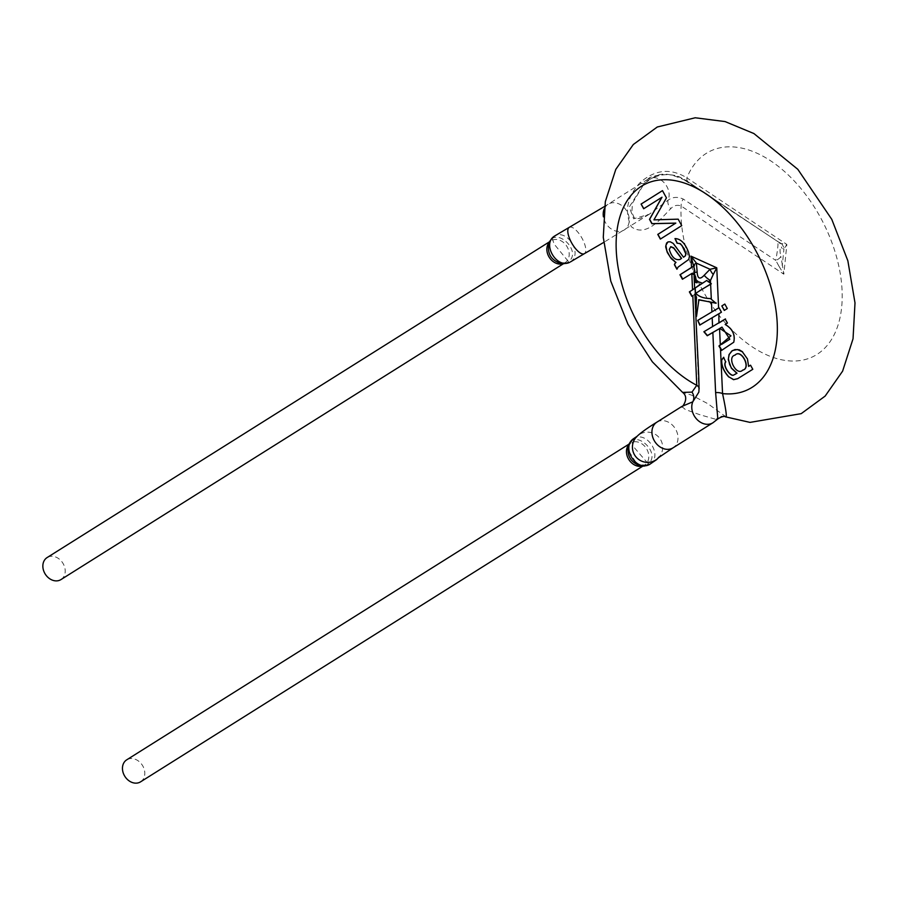 <?xml version="1.0" encoding="UTF-8"?>
<svg xmlns="http://www.w3.org/2000/svg" width="900" height="900" viewBox="0 0 900 900"><rect width="100%" height="100%" fill="white"/><g stroke="black" fill="none" stroke-linecap="round" stroke-linejoin="round"><path stroke-width="0.67" stroke-dasharray="4.5 3.38" d="M727.391 323.089L725.49 324.315C732.78 328.556 735.649 334.451 734.107 342.022L721.553 350.415M727.695 322.931L725.479 318.926M719.584 322.594L704.081 331.549M728.494 340.076L726.817 341.123M721.789 344.272L718.942 346.005M721.418 312.233L719.876 313.2M699.435 325.226L701.528 323.989M716.648 309.15L701.404 318.06M719.258 307.586L721.721 312.075M681.829 406.474L685.327 409.522L700.065 414.799L716.153 419.4L717.761 418.894M692.82 295.729L695.025 294.064L698.85 392.175M700.245 284.276L706.736 280.463M699.705 290.655L696.161 293.13C698.951 296.483 703.732 298.226 710.516 298.373L715.793 302.963M711.293 283.657L710.606 284.062M711.349 283.838L706.815 280.305M695.351 294.007L691.83 296.348M699.221 299.554L696.623 314.955M699.188 388.316A8.674 4.905 -175.8 0 1 699.232 389.07A8.674 4.905 -175.8 0 1 699.199 389.385M694.283 270.529L695.092 270.596L694.597 272.722L696.881 282.803M692.123 273.364L682.425 279.248M694.046 265.984L695.092 270.574M726.188 416.993L707.906 403.729L691.605 395.156L682.616 392.377M688.579 182.126A8.674 4.736 -56.3 0 1 688.252 181.935A8.674 4.736 -56.3 0 1 686.88 177.862C670.646 167.895 655.054 169.47 640.114 182.599C627.12 196.695 624.184 211.399 631.294 226.699C646.571 238.523 663.278 215.797 670.748 208.688C673.717 205.481 677.171 204.581 681.109 205.987L783.832 274.196L786.847 244.451L686.88 177.862A114.862 69.097 63.1 0 1 820.238 217.046A114.862 69.097 63.1 0 1 787.41 360.709A114.862 69.097 63.1 0 1 699.671 284.636A114.862 69.097 63.1 0 1 681.109 205.987A8.674 5.411 116.1 0 1 683.235 199.046C677.576 196.549 672.536 196.92 668.104 200.16L649.283 214.234L633.611 218.812L629.269 207L644.749 182.554C659.34 172.159 673.954 172.013 688.579 182.126L778.624 242.145M650.014 464.152C663.322 455.603 646.661 430.155 633.712 438.604M646.481 465.064L637.695 464.738M627.998 449.415L628.076 448.639C631.215 424.744 664.942 454.174 646.56 465.03M140.558 781.852A13.005 10.373 57.8 0 0 142.898 766.148A13.005 10.373 57.8 0 0 126.709 759.836M725.254 416.554A8.674 8.438 121.4 0 0 716.153 419.4A15.176 12.105 -122.2 0 1 712.913 422.764M781.279 243.506A8.674 8.381 -110.3 0 1 783.945 249.03L786.847 244.451L781.279 243.506L777.701 241.493C778.455 242.73 777.814 249.041 775.778 260.415L683.235 199.046M778.972 266.243L783.832 274.196L782.347 264.746L783.945 249.03L781.594 248.197C779.839 247.41 779.569 250.121 780.773 256.309A8.674 4.275 166.9 0 1 775.778 260.415L778.972 266.243A8.674 1.766 172.2 0 0 782.347 264.746L780.773 256.309M640.114 182.599A8.674 3.15 -134.9 0 0 644.366 183.308A8.674 3.15 -134.9 0 0 644.749 182.554A15.176 12.105 -122.2 0 1 647.798 179.314A15.176 12.105 -122.2 0 1 648.011 179.167A15.176 12.105 -122.2 0 1 663.998 182.576A15.176 12.105 -122.2 0 1 668.104 200.16A8.674 5.737 49.7 0 0 670.748 208.688M570.375 261.934C583.256 253.924 567.011 228.33 554.411 236.149M566.955 262.766L559.08 262.845M548.516 246.015C552.217 222.626 585.394 251.977 567.023 262.733M60.953 579.589A13.005 10.373 57.8 0 0 63.292 563.884A13.005 10.373 57.8 0 0 47.104 557.572M778.523 242.078L777.701 241.493A8.674 8.134 -48.4 0 1 781.594 248.197M660.352 239.085L681.874 225.574L678.308 219.094L654.075 219.78L666.607 197.809L662.614 190.553M643.669 208.744L662.006 197.224M667.721 242.066L670.444 241.729L673.909 243.833L683.696 257.164M675.135 238.5C680.827 238.635 685.361 243.236 688.725 252.304L689.636 256.207L688.86 259.414L678.229 267.03L677.002 269.021M680.074 259.414C675.304 260.415 671.76 257.051 669.42 249.322L670.68 246.746M750.544 365.197L752.94 369.214L737.831 378.608M723.758 357.277L725.805 361.822M734.018 374.861L734.895 374.456M742.534 351.754L747.607 358.864L748.778 366.334M742.837 370.058C736.616 376.425 726.637 356.94 735.12 355.084L735.727 354.735M724.286 310.421L727.436 308.464L724.972 303.975M694.148 274.905L694.755 288.191M656.899 422.145A15.176 12.105 -122.2 0 1 675.214 428.546A15.176 12.105 -122.2 0 1 673.043 447.829M636.851 436.489L635.648 437.861A15.176 15.075 -141.7 0 1 656.899 435.442A15.176 15.075 -141.7 0 1 658.8 457.447L658.631 457.594M641.936 466.132A13.005 10.373 57.8 0 0 643.894 465.424A13.005 10.373 57.8 0 0 644.558 465.053A13.005 10.373 57.8 0 0 646.414 448.526A13.005 10.373 57.8 0 0 630.709 443.036A13.005 10.373 57.8 0 0 628.605 444.926M604.204 208.969A15.176 12.105 -122.2 0 1 604.901 207.607A15.176 12.105 -122.2 0 1 608.175 204.221A15.176 12.105 -122.2 0 1 626.49 210.623A15.176 12.105 -122.2 0 1 624.319 229.905A15.176 12.105 -122.2 0 1 623.543 230.344A15.176 12.105 -122.2 0 1 603.428 216.866M569.25 227.351A15.176 5.659 -119.8 0 1 581.715 237.701A15.176 5.659 -119.8 0 1 584.347 253.676M564.413 263.104A13.005 10.373 57.8 0 0 564.952 262.789A13.005 10.373 57.8 0 0 566.809 246.263A13.005 10.373 57.8 0 0 551.115 240.773A13.005 10.373 57.8 0 0 549.034 242.629M562.421 263.846A13.005 10.373 57.8 0 0 564.289 263.16M694.181 274.298L694.834 288.248M698.816 392.366L698.344 364.601L695.104 294.109M629.077 451.541L636.097 462.668M631.519 440.752L633.33 446.524L649.058 464.715M642.769 466.178L643.624 465.514M642.262 465.851L638.269 465.334M628.931 444.161L629.977 443.588M629.325 444.296L627.739 448.605M647.786 179.291C649.913 175.174 673.222 171.866 681.739 178.256L777.814 241.504M648.011 179.167L604.541 206.482M649.226 214.245L603.63 242.471M552.195 238.297L554.096 244.035L569.25 262.541M558.979 263.171L564.952 262.789L563.209 263.88M548.179 245.97C549.754 241.808 550.733 240.075 551.115 240.773L549.36 241.875M649.271 214.222L639.889 218.475L635.974 218.621L634.14 217.665L631.811 212.175L632.498 203.107L644.389 183.285C656.044 176.422 659.801 167.389 688.252 181.946L778.466 242.032"/><path stroke-width="1.35" d="M725.479 318.926L718.785 323.077M725.164 319.084L727.391 323.089L725.186 324.473C732.476 328.838 735.345 334.744 733.77 342.214L721.553 350.415L718.942 346.005L730.946 335.812L719.831 328.444L707.4 335.543L704.092 331.571M719.831 328.444L722.036 327.206L729.799 339.142L728.494 340.076M726.817 341.123L721.789 344.272M719.224 345.803L721.845 350.28M720.326 345.173L719.561 328.613L707.265 335.745L703.89 331.751M703.879 331.762L725.164 319.072M718.942 322.988L718.875 313.819L719.516 313.425M697.725 320.389L699.761 325.091L721.418 312.233L718.954 307.744L711.911 311.906L697.725 320.389L700.099 324.956M701.528 323.989L719.876 313.2M718.965 307.777L716.648 309.15M701.404 318.06L698.107 320.276M711.293 283.657L695.768 293.231C698.67 296.606 703.597 298.395 710.516 298.598L716.018 303.255L698.906 299.711L696.51 316.395L695.576 308.475L696.082 297.248L695.329 294.007M699.93 290.52L711.326 283.849L706.736 280.463L694.834 288.248M713.25 274.455L716.76 267.806L710.033 269.28L696.409 263.126L697.151 272.104C697.579 278.775 699.93 279.832 704.183 275.276L710.033 269.28A8.674 4.376 54.3 0 0 713.25 274.455L710.46 280.485L708.086 281.711M720.472 348.469L722.554 393.593A8.674 4.151 -2.6 0 0 715.624 392.614L712.856 332.55M717.806 418.838L715.624 392.614M696.623 314.955L696.071 309.701L695.678 310.793C696.679 339.919 699.773 384.435 698.827 392.164L692.798 401.805L681.806 406.474L656.899 422.145C645.57 429.154 638.494 434.396 635.648 437.861A15.176 15.075 -141.7 0 0 654.851 460.553A15.176 15.075 -141.7 0 0 654.93 460.519A15.176 15.075 -141.7 0 0 658.8 457.447M695.565 308.475L694.913 294.03M694.755 288.191L692.55 289.868L691.796 273.488L682.425 279.248L679.961 274.77L693.63 266.062L690.998 256.162L696.409 263.126A8.674 2.88 166.8 0 0 693.551 265.556M692.55 289.868L689.366 291.87L691.83 296.348L692.82 295.729L696.769 385.301A8.674 4.905 -175.8 0 1 699.188 388.316M689.974 291.488L695.183 288.191M724.815 304.054L721.822 305.944L724.286 310.421L727.279 308.543L724.815 304.054M748.62 366.412L750.544 365.197L752.794 369.293L737.617 378.72L733.545 379.676L728.28 376.493C723.51 370.924 721.26 365.445 721.564 360.067L723.611 357.356L725.648 361.901C722.171 365.715 730.8 377.595 733.86 374.94L736.852 373.275L731.34 368.156L728.28 359.606L729.067 354.532L732.398 350.584L737.415 349.504L742.376 351.832L747.45 358.942L748.62 366.412L750.544 365.22M676.924 269.235L674.393 264.634A10.553 6.345 63.1 0 1 675.844 262.474L671.265 258.626L667.316 252.484L665.674 246.814L666.562 243.067L668.137 241.875L670.286 241.808L673.211 243.416L683.539 257.243L685.316 255.847L685.789 253.811L681.998 245.509L679.781 243.551L677.059 243.203L674.977 238.579C680.67 238.714 685.204 243.315 688.579 252.382L689.479 256.286L688.702 259.493L678.071 267.109L676.924 269.235M661.849 197.303L649.508 219.364L651.904 223.718L675.653 223.178L657.776 234.405L660.352 239.085L681.716 225.653L678.161 219.172L653.929 219.859L666.45 197.888L662.467 190.631L641.092 204.064L643.669 208.744L662.006 197.224L649.654 219.285L652.05 223.639L675.81 223.099L657.934 234.338L660.499 238.995M696.071 309.701L696.476 297.157L695.396 294.548L695.059 288.113L700.245 284.276M700.47 290.171L699.705 290.655M692.134 296.213L689.648 291.713M716.197 303.064L698.58 299.858M691.796 273.488L694.148 274.905L694.8 282.105L696.881 282.803L696.589 281.093L702.236 283.095M704.183 275.276A8.674 3.026 37 0 0 710.46 280.485L710.595 283.41M697.151 272.104A8.674 1.204 -178.3 0 0 694.159 272.711L696.589 281.093M694.181 274.298L694.148 274.905M694.046 271.699L694.159 272.711L694.71 270.562L693.63 266.062M694.496 265.669L680.276 274.613L682.74 279.09M694.575 274.905L692.123 273.364M692.899 273.161L692.145 273.352M697.241 282.668L695.216 282.026L694.553 275.299M695.216 282.026L694.384 282.173M717.806 418.939C721.699 416.52 724.489 415.868 726.188 416.993L750.026 422.392L801.202 413.651L825.143 396.09L842.614 371.149L853.043 338.76L855 302.906L847.856 260.775L831.78 219.341L797.805 169.312L753.908 133.549L725.051 121.567L695.216 117.776L657.281 127.001L633.319 144.495L615.814 169.346L605.329 201.6L603.281 237.33L610.785 281.16L627.919 324.146L652.32 361.789L682.605 392.389L691.976 392.13L696.769 385.301A114.862 69.097 63.1 0 1 622.946 208.586A114.862 69.097 63.1 0 1 756.191 251.404A114.862 69.097 63.1 0 1 722.554 393.593C726.356 411.379 727.256 419.029 725.254 416.554M637.245 436.196L633.701 438.593C620.865 446.906 635.816 471.577 649.226 464.625L650.014 464.152C661.005 456.536 654.311 461.554 659.452 456.683M637.695 464.738C631.069 461.655 627.84 456.548 627.998 449.415M628.931 444.161L126.709 759.836A13.005 10.373 57.8 0 0 124.605 775.957A13.005 10.373 57.8 0 0 139.894 782.224A13.005 10.373 57.8 0 0 140.558 781.852L642.769 466.178M691.976 392.13A8.674 7.751 -108.4 0 1 692.798 401.805A15.176 12.105 -122.2 0 0 696.904 419.377A15.176 12.105 -122.2 0 0 712.89 422.786A15.176 12.105 -122.2 0 1 712.89 422.786L673.043 447.829A15.176 12.105 -122.2 0 1 672.266 448.267A15.176 12.105 -122.2 0 1 656.685 444.026A15.176 12.105 -122.2 0 1 652.95 426.848A15.176 12.105 -122.2 0 1 656.899 422.145M554.377 236.183C541.935 243.911 556.481 268.729 569.543 262.406L569.261 262.553C563.996 264.015 560.385 264.15 558.428 262.969M559.08 262.845C551.385 259.729 547.864 254.115 548.516 246.015M549.36 241.875L47.104 557.572A13.005 10.373 57.8 0 0 45 573.694A13.005 10.373 57.8 0 0 60.289 579.96A13.005 10.373 57.8 0 0 60.953 579.589L563.209 263.88M641.092 204.064L643.815 208.643M662.467 190.643L641.25 203.985M675.844 262.474L670.163 256.984L666.923 251.145L665.865 245.34L667.867 241.987M674.393 264.634L674.55 264.555A10.553 6.345 63.1 0 1 676.001 262.395M683.539 257.243L685.462 255.769L685.935 253.732L684.27 248.839L680.501 243.787L677.216 243.124L675.169 238.579M677.002 269.021L674.55 264.555M670.68 246.746L673.819 248.209L681.424 258.446L679.916 259.493C675.146 260.494 671.602 257.13 669.274 249.401L670.793 246.679L673.65 247.792L681.581 258.368L679.894 259.515M728.865 377.066L728.438 376.414C723.656 370.845 721.418 365.366 721.721 359.989L723.758 357.277M737.831 378.608L733.702 379.598L729.011 376.988M725.805 361.822C722.329 365.636 730.957 377.516 734.018 374.861M734.749 374.535L737.01 373.196L731.498 368.077L729.562 364.252L728.404 358.706L729.225 354.454L731.745 351.056L734.94 349.56L739.192 349.796L742.534 351.754M735.12 355.084C741.409 348.368 751.534 368.246 742.837 370.058L742.68 370.136C736.459 376.504 726.48 357.019 734.962 355.162L735.289 354.971M734.962 355.162C741.251 348.446 751.387 368.325 742.68 370.136L742.837 370.058M721.822 305.944L724.433 310.331M724.826 304.076L721.98 305.865M712.586 326.711L712.181 317.767M711.911 311.906L711.484 302.681M711.315 299.07L710.629 284.243M691.515 267.502L690.998 256.162L716.76 267.806L718.605 307.957M628.605 444.926A13.005 10.373 57.8 0 0 628.852 459.574A13.005 10.373 57.8 0 0 641.936 466.132M603.428 216.866A15.176 12.105 -122.2 0 1 604.204 208.969M603.63 242.471L584.347 253.676A15.176 5.659 -119.8 0 1 584.1 253.8A15.176 5.659 -119.8 0 1 584.077 253.811A15.176 5.659 -119.8 0 1 571.691 242.989A15.176 5.659 -119.8 0 1 569.25 227.351L604.541 206.482M549.034 242.629A13.005 10.373 57.8 0 0 549.259 257.321A13.005 10.373 57.8 0 0 562.421 263.846M721.71 344.34L729.832 339.188M719.516 328.534L721.991 327.116M717.885 418.905L712.924 422.786M699.57 284.704L700.155 284.344M695.25 288.248L695.475 294.053M694.091 276.345L694.631 288.113M694.564 276.109L694.553 274.961M691.717 273.521L692.933 273.116M694.024 271.957L694.024 271.08M673.043 447.829L658.631 457.594M627.683 449.348L629.077 451.541M636.097 462.668L637.616 465.075M650.025 464.164L644.018 466.144L637.74 465.12M627.694 449.213C627.514 449.82 627.413 443.419 633.69 438.593L631.519 440.752M643.624 465.514L642.262 465.851M629.977 443.588L629.325 444.296M682.639 392.411C690.48 398.351 680.58 409.421 681.829 406.474M570.375 261.945L584.347 253.676M554.366 236.171L569.25 227.351M548.134 246.431C547.954 243.529 550.046 240.109 554.411 236.149L552.195 238.297"/></g></svg>
